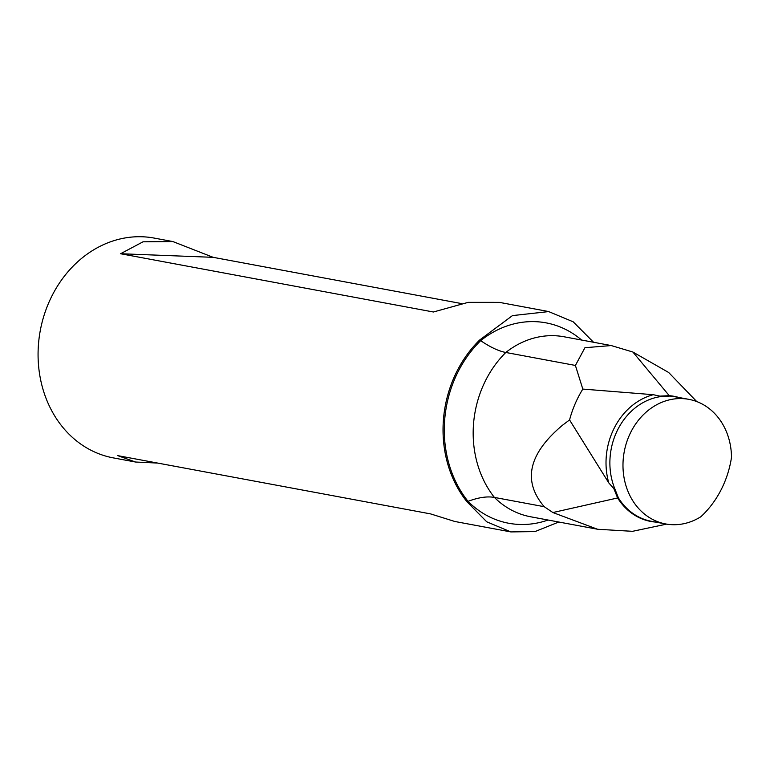 <?xml version="1.0" encoding="UTF-8"?>
<svg xmlns="http://www.w3.org/2000/svg" width="770" height="770" viewBox="0 0 770 770"><rect width="100%" height="100%" fill="white"/><g stroke="black" fill="none" stroke-linecap="round" stroke-linejoin="round"><path stroke-width="1.16" d="M558.789 522.022L534.986 531.589L510.847 531.916L486.756 521.819L466.957 501.742L468.025 501.337C478.44 497.439 487.227 496.13 494.407 497.42A100.697 85.672 100.5 0 1 505.813 352.477A91.543 77.886 100.5 0 1 564.14 336.788L611.226 345.557L584.94 347.713L575.402 365.442L505.813 352.477C498.642 351.11 490.269 347.174 480.673 340.667L479.681 339.994L512.464 315.604L548.683 311.59L573.188 321.802L593.545 342.265M548.692 311.552L499.384 302.369L468.208 302.35L433.414 311.994L120.582 253.734L143.047 241.799L172.875 241.559L154.25 238.094A111.785 95.105 100.5 0 0 51.282 297.258A111.785 95.105 100.5 0 0 61.995 426.33A111.785 95.105 100.5 0 0 113.315 457.89L135.578 462.029L117.752 455.638L430.584 513.898L454.81 521.482L510.847 531.916M479.681 339.994A111.785 95.105 100.5 0 0 466.957 501.742M172.875 241.559L213.203 257.334L461.423 303.553M157.619 463.068L135.578 462.029M597.607 529.25L530.617 516.776A91.543 77.886 100.5 0 1 494.407 497.42L544.217 506.699L552.879 512.541L617.627 497.959L613.854 488.652L608.781 482.886A66.191 56.316 -79.5 0 1 653.307 394.702L582.813 389.081A100.697 85.672 100.5 0 0 569.559 419.939L562.447 425.271C528.441 453.886 522.358 481.029 544.217 506.699M611.226 345.557L632.873 352.025L668.668 372.497L696.715 401.545M700.883 516.718A91.543 77.886 100.5 0 0 731.5 457.361A63.371 53.919 100.5 0 0 688.842 399.341A63.371 53.919 100.5 0 0 624.229 451.769A63.371 53.919 100.5 0 0 665.636 523.947A63.371 53.919 100.5 0 0 700.883 516.718M666.637 524.12L632.516 531.319L597.607 529.269L552.879 512.541M575.402 365.442L582.813 389.081M653.307 394.702L661.459 396.492A63.371 53.919 100.5 0 0 614.835 488.834L618.425 497.911A63.371 53.919 100.5 0 0 651.41 521.3L665.636 523.947M569.559 419.939L608.781 482.886M120.582 253.734L213.203 257.334M688.842 399.341L674.616 396.685A63.371 53.919 100.5 0 0 669.852 396.059L661.459 396.492M614.835 488.834L613.854 488.652M581.61 340.042A101.919 86.712 100.5 0 0 480.673 340.667A111.073 94.498 100.5 0 0 468.025 501.337A101.919 86.712 100.5 0 0 548.086 520.029M632.873 352.025L669.265 395.684A63.641 54.141 -79.5 0 1 678.842 397.474M655.636 522.079A63.641 54.141 -79.5 0 1 617.627 497.959A2.82 1.088 148.1 0 1 618.425 497.911M660.593 396.088L669.265 395.684A2.82 1.473 -85.4 0 0 669.852 396.059"/></g></svg>
